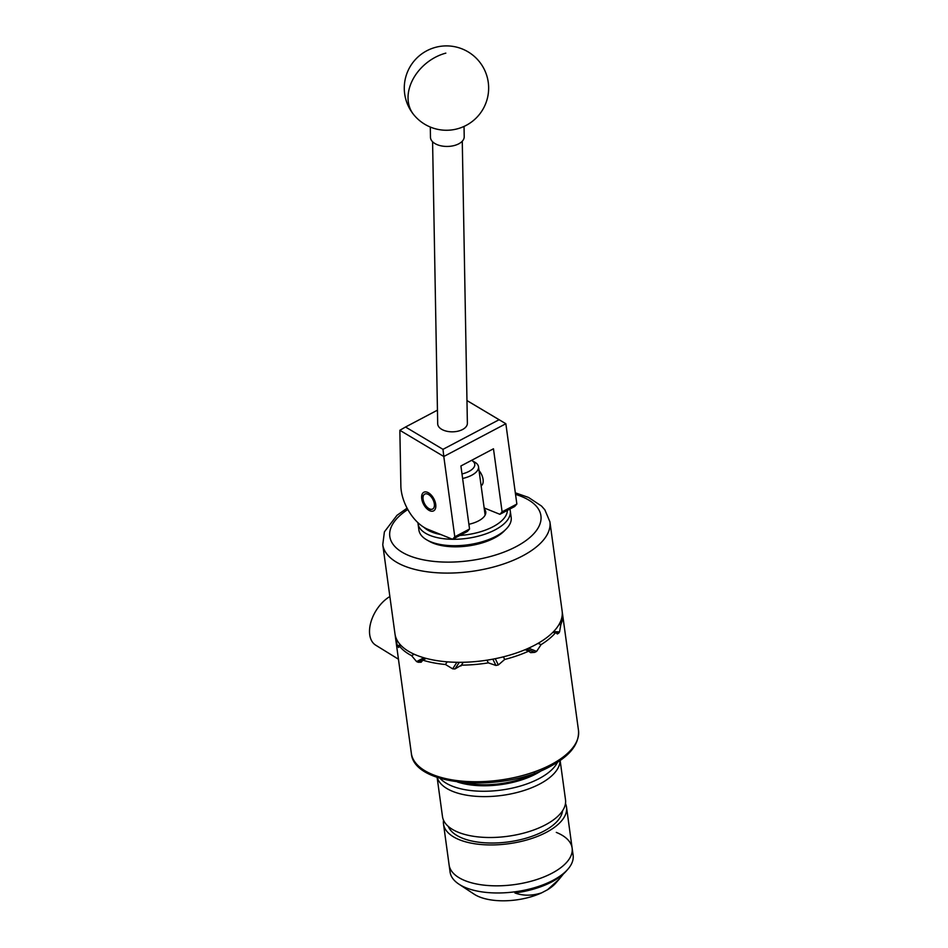 <?xml version="1.0" encoding="UTF-8"?>
<svg xmlns="http://www.w3.org/2000/svg" width="948" height="948" viewBox="0 0 948 948"><rect width="100%" height="100%" fill="white"/><g stroke="black" fill="none" stroke-linecap="round" stroke-linejoin="round"><path stroke-width="1.42" d="M429.989 510.818A10.499 5.83 -117.8 0 0 433.627 510.854A10.499 5.83 -117.8 0 0 435.061 501.611A10.499 5.83 -117.8 0 0 427.453 492.296A10.499 5.83 -117.8 0 0 423.815 492.273A10.499 5.83 -117.8 0 0 422.381 501.504A10.499 5.83 -117.8 0 0 429.989 510.818M481.418 485.672L481.134 485.826A10.582 5.878 -117.8 0 0 483.089 479.427A10.582 5.878 -117.8 0 0 479.036 470.575M466.973 400.554L505.853 423.732L516.861 504.052L514.646 506.528L499.904 514.314L502.108 511.837L493.47 448.783L460.906 465.978L469.544 529.02L467.328 531.508L452.587 539.282L454.791 536.805L443.794 456.498L399.855 430.297L400.874 486.49A33.737 18.723 -117.8 0 0 427.785 529.268L452.587 539.282M484.155 507.95L499.904 514.314M505.853 423.732L443.794 456.498M454.791 536.805L469.544 529.02M502.108 511.837L516.861 504.052M437.443 410.164L405.519 427.015L442.977 449.34L499.086 419.727L466.973 400.577M405.519 427.015L399.855 430.297M442.977 449.34L443.818 456.426M505.817 423.709L499.086 419.727M462.269 141.216L467.376 423.235A14.848 8.319 179 0 1 458.002 431.174A14.848 8.319 179 0 1 441.614 429.278A14.848 8.319 179 0 1 437.692 423.78L432.584 141.75M430.297 127.032L430.475 137.294A16.874 9.444 -1 0 0 454.305 145.518A16.874 9.444 -1 0 0 464.212 136.69L464.034 126.416M509.834 509.076A46.559 21.271 172.2 0 1 510.285 510.972A46.559 21.271 172.2 0 1 469.995 537.919A46.559 21.271 172.2 0 1 418.767 526.259A46.559 21.271 172.2 0 1 418.021 523.616A46.559 21.271 172.2 0 1 417.938 522.692M418.021 523.616L418.898 530.039A46.559 21.271 -7.8 0 0 419.656 532.693A46.559 21.271 -7.8 0 0 426.932 539.969A46.559 21.271 -7.8 0 0 506.102 529.114A46.559 21.271 -7.8 0 0 511.173 517.407L510.285 510.972M468.893 524.28A22.136 10.108 -7.8 0 0 485.755 511.908A22.136 10.108 -7.8 0 0 485.4 510.652A22.136 10.108 -7.8 0 0 484.31 509.017M423.946 527.325A43.869 20.038 -7.8 0 0 440.82 534.542M459.863 535.442A43.869 20.038 -7.8 0 0 507.37 510.368M506.102 529.114L504.052 531.188A43.869 20.038 172.2 0 1 429.468 541.403L426.932 539.969M431.435 497.179A8.437 4.681 -117.8 0 0 423.021 497.451A8.437 4.681 -117.8 0 0 426.007 505.948A8.437 4.681 -117.8 0 0 428.899 508.578A8.437 4.681 -117.8 0 0 434.279 506.611A8.437 4.681 -117.8 0 0 431.435 497.179M464.757 782.728A55.873 25.525 -7.8 0 0 534.945 773.106M557.554 762.204A62.082 28.357 172.2 0 1 512.856 787.978A62.082 28.357 172.2 0 1 451.983 786.046A62.082 28.357 172.2 0 1 440.05 778.296M437.229 777.372A62.082 28.357 -7.8 0 0 452.717 791.39A62.082 28.357 -7.8 0 0 520.642 791.521A62.082 28.357 -7.8 0 0 560.031 760.557A62.082 28.357 172.2 0 1 506.268 794.768A62.082 28.357 172.2 0 1 437.229 777.372M457.351 781.958A58.041 26.508 -7.8 0 0 541.877 770.38M562.555 810.765A58.041 26.508 172.2 0 1 512.37 841.303A58.041 26.508 172.2 0 1 448.297 826.419M565.482 803.537A62.082 28.357 172.2 0 1 566.525 807.186A62.082 28.357 172.2 0 1 512.892 843.092A62.082 28.357 172.2 0 1 443.51 824.037A62.082 28.357 172.2 0 1 443.534 820.245M518.485 883.986A62.082 28.357 172.2 0 1 449.103 864.932L450.087 872.065A62.082 28.357 172.2 0 0 458.868 884.117A62.082 28.357 172.2 0 0 465.918 887.755A62.082 28.357 172.2 0 0 567.899 869.186A62.082 28.357 172.2 0 0 573.113 855.215L572.13 848.081A62.082 28.357 172.2 0 1 518.485 883.986M560.138 760.486L565.506 799.745A62.082 28.357 172.2 0 1 511.873 835.662A62.082 28.357 172.2 0 1 442.491 816.607L437.111 777.336M556.298 832.391A62.082 28.357 172.2 0 1 572.13 848.081A62.082 28.357 172.2 0 1 534.577 880.242A62.082 28.357 172.2 0 1 464.935 880.609A62.082 28.357 172.2 0 1 449.103 864.932L443.51 824.037M547.506 889.757L559.107 879.282L555.895 882.967A46.559 21.271 172.2 0 1 547.506 889.757L541.675 892.826A46.559 21.271 172.2 0 1 479.415 896.891A46.559 21.271 172.2 0 1 474.119 894.165L458.868 884.117M567.899 869.186L566.205 871.129A59.89 27.362 172.2 0 1 514.942 892.969C523.201 895.955 532.112 895.907 541.675 892.826M559.107 879.282L563.42 873.961M526.614 649.06L534.779 652.354A84.36 38.536 -7.8 0 0 535.691 651.88A84.36 38.536 -7.8 0 0 536.604 651.395L528.617 648.171M562.271 612.444A84.36 38.536 172.2 0 1 562.519 613.866A84.36 38.536 172.2 0 1 560.825 624.602L559.569 631.866L553.561 631.629M555.919 632.92L558.81 633.039A84.36 38.536 -7.8 0 0 559.569 631.866M558.81 633.039L557.365 633.987L555.706 632.541A84.36 38.536 172.2 0 1 541.095 644.616L536.604 651.395M389.865 596.529A29.53 17.882 121.7 0 0 369.507 631.534A29.53 17.882 121.7 0 0 375.716 645.185L398.456 659.216M534.779 645.15A84.36 38.536 -7.8 0 0 562.128 611.01L549.911 521.791A84.36 38.536 172.2 0 1 522.549 555.931A84.36 38.536 172.2 0 1 434.8 572.604A84.36 38.536 172.2 0 1 382.767 544.685L394.984 633.904A84.36 38.536 -7.8 0 0 447.018 661.822A84.36 38.536 -7.8 0 0 534.779 645.15M534.779 652.354L530.607 652.662L528.676 651.169A84.36 38.536 172.2 0 1 504.692 659.464L498.328 664.963L495.259 658.682M492.841 659.156L495.923 665.46A84.36 38.536 -7.8 0 0 498.328 664.963M495.923 665.46L488.327 662.865A84.36 38.536 172.2 0 1 461.403 665.152L460.977 665.97M463.276 662.273L461.403 665.152L455.004 668.944L459.294 662.308M456.9 662.285L452.67 668.838A84.36 38.536 -7.8 0 0 455.004 668.944M452.67 668.838L445.465 664.501A84.36 38.536 172.2 0 1 422.82 660.175L421.185 662.214L418.246 662.261L425.782 658.291M423.875 657.758L416.599 661.597A84.36 38.536 -7.8 0 0 418.246 662.261M416.599 661.597L411.574 655.637A84.36 38.536 172.2 0 1 399.262 645.849L397.887 646.726L399.203 646.453M398.693 647.484L397.887 646.726A84.36 38.536 -7.8 0 1 397.366 645.671L395.743 638.644A84.36 38.536 172.2 0 1 395.375 636.76A84.36 38.536 172.2 0 1 395.233 635.326M555.706 632.541L552.767 632.423M538.002 643.372L541.095 644.616M559.012 624.531L560.825 624.602M411.574 655.637L414.217 654.239M401.016 645.481L399.262 645.849M445.465 664.501L447.183 661.834M426.185 658.398L422.82 660.175M488.327 662.865L486.999 660.164M528.676 651.169L525.062 649.712M503.412 656.834L504.692 659.464M461.996 473.953A17.716 8.094 -7.8 0 0 471.713 460.444L474.877 462.245A21.093 9.634 172.2 0 1 478.515 466.736A21.093 9.634 172.2 0 1 462.612 478.479M445.833 53.135A42.174 31.983 140.8 0 0 408.043 98.284A42.174 31.983 140.8 0 0 413.778 114.744A42.174 42.174 0 0 0 473.123 120.763A42.174 42.174 0 0 0 431.956 48.478A42.174 42.174 0 0 0 413.778 114.744M407.818 509.514A76.255 34.827 -7.8 0 0 412.605 556.962A76.255 34.827 -7.8 0 0 516.174 546.617A76.255 34.827 -7.8 0 0 515.534 494.406M551.132 764.586A84.36 38.536 -7.8 0 0 578.493 730.434C579.394 743.931 570.092 755.864 550.598 766.245C503.187 792.836 413.636 787.018 411.349 753.34A84.36 38.536 -7.8 0 0 463.382 781.247A84.36 38.536 -7.8 0 0 551.132 764.586M400.566 645.007L397.366 645.671M423.021 497.451L423.152 495.614M428.899 508.578L430.487 509.514M566.525 807.186L572.13 848.081M549.911 521.791L544.875 509.846L541.521 506.054L528.522 497.439L515.321 492.806M562.519 613.866L578.493 730.434M395.375 636.76L411.349 753.34M407.095 508.164L396.987 515.333L384.402 531.84L382.767 544.685M485.139 515.096L478.515 466.736"/></g></svg>
